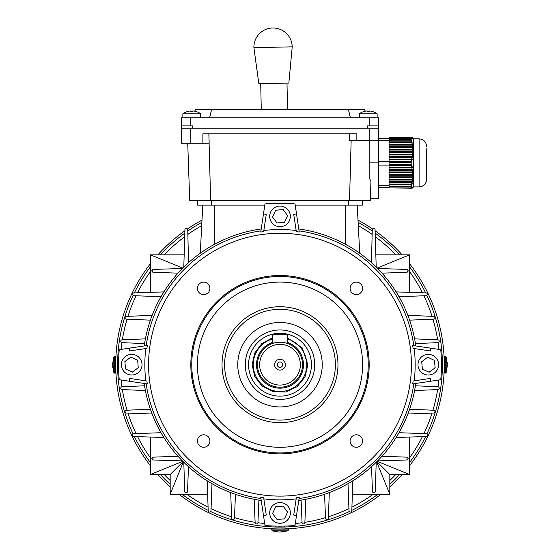 <?xml version="1.0" encoding="UTF-8"?>
<svg xmlns="http://www.w3.org/2000/svg" width="560" height="560" viewBox="0 0 560 560"><rect width="100%" height="100%" fill="white"/><g stroke="black" fill="none" stroke-linecap="round" stroke-linejoin="round"><path stroke-width="0.84" d="M277.83 226.485L277.823 226.485A10.325 10.325 -77.7 0 1 270.62 212.107A10.325 10.325 -77.7 0 1 282.212 206.304A10.325 10.325 -77.7 0 1 289.415 220.675A10.325 10.325 -77.7 0 1 277.83 226.485A10.325 10.325 -77.7 0 1 270.627 212.114A10.325 10.325 -77.7 0 1 282.205 206.304L282.205 206.304M284.039 222.397A7.224 7.224 102.3 0 0 284.655 221.928L284.459 222.362L277.025 222.964L272.538 217.007L275.709 210.245L283.136 209.559L287.56 215.572L284.466 222.362L277.025 222.964M272.797 216.461A7.224 7.224 102.3 0 0 272.874 217.448M283.136 209.559L287.553 215.572L284.655 221.928M276.311 210.189A7.224 7.224 102.3 0 0 275.45 210.798M283.507 210.07A7.224 7.224 102.3 0 0 282.52 209.615M287.238 216.265A7.224 7.224 102.3 0 0 287.098 214.949M187.726 143.171L189.728 200.431L210.63 200.431L209.097 143.171M369.173 117.831L369.173 125.902L378.56 125.902L378.56 117.831L181.44 117.831L181.44 143.171L209.174 143.171L208.845 133.784M210.63 200.431L370.272 200.431L370.937 181.461L369.173 177.702L369.173 162.883L378.56 162.883L378.56 198.555L370.342 198.555M351.148 140.588L349.538 200.431M202.888 143.171L202.888 133.784L356.853 133.784L356.853 140.588L349.65 140.588L349.678 133.784M356.853 140.588L369.173 140.588L369.173 162.883M362.6 200.431L362.6 205.128L295.197 205.128M264.803 205.128L197.4 205.128L197.4 200.431M181.44 128.156L378.56 128.156L378.56 162.883M378.56 140.588L369.173 140.588L369.173 128.156M432.593 355.306A10.325 10.325 0 0 1 437.703 368.984A10.325 10.325 0 0 1 424.025 374.094A10.325 10.325 0 0 1 418.915 360.416A10.325 10.325 0 0 1 432.593 355.306M422.31 368.718A7.224 7.224 0 0 0 422.772 369.334M428.26 357.476A7.224 7.224 0 0 0 427.252 357.553M435.141 367.815L429.135 372.239L422.345 369.138L421.736 361.704L427.7 357.217L434.455 360.381L435.141 367.815M434.511 360.997A7.224 7.224 0 0 0 433.902 360.122M434.637 368.186A7.224 7.224 0 0 0 435.085 367.199M428.442 371.924A7.224 7.224 0 0 0 429.758 371.777M182.847 113.813L200.683 113.813A15.022 15.022 0 0 0 196.007 111.496L195.993 111.517A14.994 14.994 0 0 0 193.249 110.985L192.682 110.985L192.682 111.517A14.602 12.642 180 0 0 190.848 111.517L190.848 110.985L190.281 110.985A14.994 14.994 0 0 0 187.53 111.517L187.516 111.496A15.022 15.022 0 0 0 182.847 113.813L182.847 117.831M245.266 364.7A34.734 34.734 0 0 1 280 329.966A34.734 34.734 0 0 1 314.734 364.7A34.734 34.734 0 0 1 280 399.434A34.734 34.734 0 0 1 245.266 364.7A34.734 34.734 0 0 1 280 329.966A34.734 34.734 0 0 1 314.734 364.7A34.734 34.734 0 0 1 280 399.434A34.734 34.734 0 0 1 245.266 364.7M311.444 364.7A31.444 31.444 0 0 1 280 396.144A31.444 31.444 0 0 1 248.556 364.7A31.444 31.444 0 0 1 280 333.256A31.444 31.444 0 0 1 311.444 364.7M287.511 338.975A26.803 26.803 0 0 1 280 391.496A26.803 26.803 0 0 1 272.489 338.975M271.593 529.998L288.414 529.998L288.414 529.018L271.586 529.018L272.209 530.88L278.796 532M279.825 531.944L282.632 531.944M280.175 531.944L279.615 531.944M280.385 531.944L287.791 530.88L272.216 530.88M350.091 441.028A6.237 6.237 0 0 0 356.328 447.272A6.237 6.237 0 0 0 362.572 441.028A6.237 6.237 0 0 0 356.328 434.791A6.237 6.237 0 0 0 350.091 441.028M414.197 348.537A135.17 135.17 0 0 1 414.197 380.856M430.794 348.187L412.657 345.464L413.098 348.376L430.374 350.966L430.794 348.187L440.755 349.678A161.455 161.455 0 0 1 440.755 379.715L430.794 381.213L430.374 378.427L413.098 381.024L412.657 383.936L430.794 381.213M299.061 230.881A135.17 135.17 0 0 1 413.819 345.632M296.324 231.602L299.236 232.043L296.513 213.906L293.727 214.326L296.324 231.602M263.844 230.503A135.17 135.17 0 0 1 296.156 230.503M263.487 213.906L260.764 232.043L263.676 231.602L266.273 214.326L263.487 213.906L264.978 203.945A161.455 161.455 0 0 1 295.022 203.945L296.513 213.906M146.181 345.632A135.17 135.17 0 0 1 260.939 230.881M146.902 348.376L147.343 345.464L129.206 348.187L129.626 350.966L146.902 348.376M145.803 380.856A135.17 135.17 0 0 1 145.803 348.537M148.582 364.7A131.418 131.418 0 0 1 280 233.282A131.418 131.418 0 0 1 411.418 364.7A131.418 131.418 0 0 1 280 496.111A131.418 131.418 0 0 1 148.582 364.7M190.827 364.7A89.173 89.173 0 0 1 280 275.527A89.173 89.173 0 0 1 369.173 364.7A89.173 89.173 0 0 1 280 453.873A89.173 89.173 0 0 1 190.827 364.7M191.765 364.7A88.235 88.235 0 0 1 280 276.465A88.235 88.235 0 0 1 368.235 364.7A88.235 88.235 0 0 1 280 452.935A88.235 88.235 0 0 1 191.765 364.7M362.6 364.7A82.6 82.6 0 0 1 280 447.3A82.6 82.6 0 0 1 197.4 364.7A82.6 82.6 0 0 1 280 282.093A82.6 82.6 0 0 1 362.6 364.7M337.974 364.7A57.974 57.974 0 0 1 280 422.674A57.974 57.974 0 0 1 222.026 364.7A57.974 57.974 0 0 1 280 306.726A57.974 57.974 0 0 1 337.974 364.7M335.384 364.7A55.384 55.384 0 0 1 280 420.084A55.384 55.384 0 0 1 224.616 364.7A55.384 55.384 0 0 1 280 309.316A55.384 55.384 0 0 1 335.384 364.7M237.762 364.7A42.238 42.238 0 0 1 280 322.462A42.238 42.238 0 0 1 322.238 364.7A42.238 42.238 0 0 1 280 406.938A42.238 42.238 0 0 1 237.762 364.7M197.428 441.028A6.237 6.237 0 0 0 203.672 447.272A6.237 6.237 0 0 0 209.909 441.028A6.237 6.237 0 0 0 203.672 434.791A6.237 6.237 0 0 0 197.428 441.028M197.428 288.372A6.237 6.237 0 0 0 203.672 294.609A6.237 6.237 0 0 0 209.909 288.372A6.237 6.237 0 0 0 203.672 282.128A6.237 6.237 0 0 0 197.428 288.372M350.091 288.372A6.237 6.237 0 0 0 356.328 294.609A6.237 6.237 0 0 0 362.572 288.372A6.237 6.237 0 0 0 356.328 282.128A6.237 6.237 0 0 0 350.091 288.372M256.536 364.7A23.464 23.464 0 0 1 272.489 342.468A23.464 23.464 0 0 0 280 388.164A23.464 23.464 0 0 0 303.464 364.7A23.464 23.464 0 0 1 280 388.164A23.464 23.464 0 0 1 256.536 364.7M287.511 342.468A23.464 23.464 0 0 1 303.464 364.7A23.464 23.464 0 0 0 287.511 342.468M280 342.174C275.436 342.587 272.93 343.021 272.489 343.462L274.687 342.804M275.821 342.566L281.47 342.223M282.926 342.363L284.13 342.552M284.193 342.566L285.306 342.804M257.474 364.7A22.526 22.526 0 0 1 280 342.174A22.526 22.526 0 0 1 302.526 364.7A22.526 22.526 0 0 1 280 387.226A22.526 22.526 0 0 1 257.474 364.7M272.489 343.462L272.489 334.663L287.511 334.663L287.511 343.462M259.637 364.7A20.363 20.363 0 0 1 280 344.337A20.363 20.363 0 0 1 300.363 364.7A20.363 20.363 0 0 1 280 385.063A20.363 20.363 0 0 1 259.637 364.7M285.418 364.7A5.418 5.418 0 0 1 280 370.118A5.418 5.418 0 0 1 274.582 364.7A5.418 5.418 0 0 1 280 359.282A5.418 5.418 0 0 1 285.418 364.7M282.709 364.7A2.709 2.709 0 0 1 280 367.409A2.709 2.709 0 0 1 277.291 364.7A2.709 2.709 0 0 1 280 361.991A2.709 2.709 0 0 1 282.709 364.7M129.206 381.213L129.626 378.427L146.902 381.024L147.343 383.936L119.245 379.715A161.455 161.455 0 0 1 119.245 349.678L129.206 348.187M296.513 515.494L293.727 515.074L296.324 497.798L299.236 497.357L295.022 525.455A161.455 161.455 0 0 1 264.978 525.455L263.487 515.494L266.273 515.074L263.676 497.798L260.764 497.357L263.487 515.494M298.774 228.942A137.046 137.046 0 0 1 415.758 345.926M144.242 345.926A137.046 137.046 0 0 1 261.226 228.942M260.939 498.519A135.17 135.17 0 0 1 146.181 383.761M261.226 500.451A137.046 137.046 0 0 1 144.242 383.474M415.758 383.474A137.046 137.046 0 0 1 298.774 500.451M413.819 383.761A135.17 135.17 0 0 1 299.061 498.519M296.156 498.897A135.17 135.17 0 0 1 263.844 498.897M145.411 338.856L122.178 339.822A1.407 1.407 0 0 0 120.771 341.236A1.407 1.407 0 0 0 122.178 342.643L144.585 343.609M152.138 315.385L126.483 316.358A1.407 1.407 0 0 0 125.076 317.765A1.407 1.407 0 0 0 126.483 319.172L150.395 320.145M163.884 291.907L134.092 292.894A1.407 1.407 0 0 0 132.685 294.301A1.407 1.407 0 0 0 134.092 295.708L161.021 296.681M144.585 385.791L122.178 386.757A1.407 1.407 0 0 0 120.771 388.164A1.407 1.407 0 0 0 122.178 389.578L145.411 390.544M150.395 409.255L126.483 410.228A1.407 1.407 0 0 0 125.076 411.635A1.407 1.407 0 0 0 126.483 413.042L152.138 414.015M161.021 432.712L134.092 433.692A1.407 1.407 0 0 0 132.685 435.099A1.407 1.407 0 0 0 134.092 436.506L163.884 437.493M178.003 456.232L153.279 457.156A1.407 1.407 0 0 0 151.872 458.57A1.407 1.407 0 0 0 153.279 459.977L182.406 460.915M153.279 457.156L151.872 458.57L153.279 459.977M182.406 268.485L153.279 269.423A1.407 1.407 0 0 0 151.872 270.83A1.407 1.407 0 0 0 153.279 272.237L178.003 273.168M153.279 269.423L151.872 270.83L153.279 272.237M371.532 466.697L372.463 491.421C373.401 493.094 374.339 493.094 375.277 491.421L376.215 462.294M372.463 491.421A1.407 1.407 0 0 0 373.87 492.828A1.407 1.407 0 0 0 375.277 491.421M183.785 462.294L184.723 491.421C185.661 493.094 186.599 493.094 187.537 491.421L188.468 466.697M184.723 491.421A1.407 1.407 0 0 0 186.13 492.828A1.407 1.407 0 0 0 187.537 491.421M381.997 273.168L406.721 272.237C408.394 271.299 408.394 270.361 406.721 269.423L377.594 268.485M406.721 272.237A1.407 1.407 0 0 0 408.128 270.83A1.407 1.407 0 0 0 406.721 269.423M377.594 460.915L406.721 459.977C408.394 459.039 408.394 458.101 406.721 457.156L381.997 456.232M406.721 459.977A1.407 1.407 0 0 0 408.128 458.57A1.407 1.407 0 0 0 406.721 457.156M188.559 262.619L187.733 229.929A1.407 1.407 0 0 0 186.326 228.522A1.407 1.407 0 0 0 184.919 229.929L183.799 267.092M376.201 267.092L375.081 229.929A1.407 1.407 0 0 0 373.674 228.522A1.407 1.407 0 0 0 372.267 229.929L371.441 262.619M398.979 296.681L425.908 295.708A1.407 1.407 0 0 0 427.315 294.301A1.407 1.407 0 0 0 425.908 292.894L396.116 291.907M409.605 320.145L433.517 319.172A1.407 1.407 0 0 0 434.924 317.765A1.407 1.407 0 0 0 433.517 316.358L407.862 315.385M415.415 343.609L437.822 342.643A1.407 1.407 0 0 0 439.229 341.236A1.407 1.407 0 0 0 437.822 339.822L414.589 338.856M396.116 437.493L425.908 436.506A1.407 1.407 0 0 0 427.315 435.099A1.407 1.407 0 0 0 425.908 433.692L398.979 432.712M407.862 414.015L433.517 413.042A1.407 1.407 0 0 0 434.924 411.635A1.407 1.407 0 0 0 433.517 410.228L409.605 409.255M414.589 390.544L437.822 389.578A1.407 1.407 0 0 0 439.229 388.164A1.407 1.407 0 0 0 437.822 386.757L415.415 385.791M348.012 483.679L348.992 510.608A1.407 1.407 0 0 0 350.399 512.015A1.407 1.407 0 0 0 351.806 510.608L352.793 480.816M324.555 494.298L325.528 518.217A1.407 1.407 0 0 0 326.935 519.624A1.407 1.407 0 0 0 328.342 518.217L329.315 492.562M301.091 500.115L302.057 522.522A1.407 1.407 0 0 0 303.464 523.929A1.407 1.407 0 0 0 304.878 522.522L305.844 499.289M207.207 480.816L208.194 510.608A1.407 1.407 0 0 0 209.601 512.015A1.407 1.407 0 0 0 211.008 510.608L211.988 483.679M230.685 492.562L231.658 518.217A1.407 1.407 0 0 0 233.065 519.624A1.407 1.407 0 0 0 234.472 518.217L235.445 494.298M254.156 499.289L255.122 522.522A1.407 1.407 0 0 0 256.536 523.929A1.407 1.407 0 0 0 257.943 522.522L258.909 500.115M376.908 461.608L389.823 474.523L409.535 474.523L377.195 461.321M409.535 437.052L409.535 474.523M375.837 254.877L409.535 254.877L409.535 292.348M377.195 268.079L409.535 254.877M182.805 461.321L150.465 474.523L170.177 474.523L170.177 494.235L183.379 461.895M207.648 494.235L170.177 494.235M150.465 474.523L150.465 437.052M389.823 474.523L389.823 494.235L352.352 494.235M184.163 254.877L150.465 254.877L182.805 268.079M150.465 292.348L150.465 254.877M376.621 461.895L389.823 494.235M170.177 474.523L183.092 461.608M200.263 253.239L202.783 205.128M359.737 253.239L357.217 205.128M412.692 137.753L389.074 137.774L411.208 137.592L389.074 137.711L412.741 137.725L413.28 138.663L412.727 137.746L389.074 137.746L412.692 137.753L413.224 138.684M412.741 137.725L413.483 138.999M412.461 137.788L389.074 137.809L412.461 137.788L412.993 138.726L412.559 137.774M412.062 137.823L389.074 137.844L412.062 137.823L412.573 138.761L412.209 137.809M411.502 137.851L389.074 137.872L411.502 137.851L412.209 138.782L411.705 137.844M411.089 137.872L389.074 137.97L389.074 138.523L411.271 138.824L411.096 137.97M411.124 138.523L411.11 139.51L389.074 139.51L389.074 140.196L411.208 140.196L411.698 140.658L411.11 139.51M411.208 140.196L411.642 141.834L389.074 141.834L389.074 142.653L411.831 142.653L412.342 143.115L411.642 141.834M411.831 142.653L412.167 144.291L389.074 144.291L389.074 145.11L412.307 145.11L412.832 145.565L412.167 144.291M412.307 145.11L412.531 146.741L389.074 146.741L389.074 147.56L412.608 147.56L413.147 148.022L412.531 146.741M412.608 147.56L412.72 149.198L389.074 149.198L389.074 150.017L412.741 150.017L413.28 150.479L412.72 149.198M412.741 150.017L412.727 151.655L389.074 151.655L389.074 152.474L412.692 152.474L413.231 152.929L412.727 151.655M412.692 152.474L412.559 154.112L389.074 154.112L389.074 154.924L412.461 154.924L412.993 155.386L413.091 154.567L412.559 154.112M412.461 154.924L412.209 156.562L389.074 156.562L389.074 157.381L412.062 157.381L412.573 157.843L412.734 157.024L412.209 156.562M412.062 157.381L411.705 159.019L389.074 159.019L389.074 159.838L411.502 159.838L411.999 160.293L412.209 159.481L411.705 159.019M411.502 159.838L411.096 161.518L389.074 161.518L389.074 162.603L411.271 162.75L411.53 161.931L411.096 161.518M411.124 162.603L411.103 164.542L389.074 164.542L389.074 165.487L411.208 165.487L411.698 165.011L411.446 164.206L411.103 164.542M389.074 138.523L389.074 139.51M411.089 161.329L389.074 161.518M389.074 162.603L389.074 164.542M389.074 157.381L389.074 159.019M389.074 159.838L389.074 161.329L378.56 161.322M389.074 154.924L389.074 156.562M389.074 152.474L389.074 154.112M389.074 150.017L389.074 151.655M389.074 147.56L389.074 149.198M389.074 145.11L389.074 146.741M389.074 142.653L389.074 144.291M389.074 140.196L389.074 141.834M389.074 165.011L411.698 165.011M411.208 165.487L411.642 167.104L389.074 167.104L389.074 167.909L411.831 167.909L412.342 167.433L412.139 166.628L411.642 167.104M389.074 165.487L389.074 167.104M389.074 167.433L412.342 167.433M411.831 167.909L412.167 169.526L389.074 169.526L389.074 170.331L412.307 170.331L412.832 169.855L412.685 169.05L412.167 169.526M389.074 167.909L389.074 169.526M389.074 169.855L412.832 169.855M412.307 170.331L412.531 171.948L389.074 171.948L389.074 172.76L412.608 172.76L413.147 172.277L413.063 171.472L412.531 171.948M389.074 170.331L389.074 171.948M389.074 172.277L413.147 172.277M412.608 172.76L412.72 174.37L389.074 174.37L389.074 175.182L412.741 175.182L413.28 174.699L413.259 173.894L412.72 174.37M389.074 172.76L389.074 174.37M389.074 174.699L413.28 174.699M412.741 175.182L412.727 176.792L389.074 176.792L389.074 177.604L412.692 177.604L413.266 176.316L412.727 176.792M389.074 175.182L389.074 176.792M389.074 177.121L413.231 177.121M412.692 177.604L412.559 179.214L389.074 179.214L389.074 180.026L412.461 180.026L413.091 178.738L412.559 179.214M389.074 177.604L389.074 179.214M389.074 179.543L412.993 179.543M412.461 180.026L412.209 181.636L389.074 181.636L389.074 182.448L412.062 182.448L412.734 181.16L412.209 181.636M389.074 180.026L389.074 181.636M389.074 181.965L412.573 181.965M412.062 182.448L411.705 184.058L389.074 184.058L389.074 184.87L411.502 184.87L412.209 183.582L411.705 184.058M389.074 182.448L389.074 184.058M389.074 184.387L411.999 184.387M411.502 184.87L411.089 186.34L389.074 186.34L389.074 186.809L411.271 186.809L411.53 186.004L411.096 186.431L389.074 186.431M389.074 184.87L389.074 186.34M389.074 186.809L411.271 186.809M411.124 186.963L411.11 187.915L389.074 187.915L389.074 186.963M389.074 187.915L411.208 188.174L411.698 187.236L411.11 187.915M411.208 188.174L411.831 188.146L412.139 187.215L411.642 188.153M411.831 188.146L412.832 187.173L412.167 188.125M412.307 188.111L413.147 187.138L412.531 188.09M412.608 188.076L413.28 187.11L412.72 188.055M412.741 188.048L413.483 186.767M411.446 139.839L389.074 139.839M412.139 142.296L389.074 142.296M412.685 144.746L389.074 144.746M413.063 147.203L389.074 147.203M413.259 149.66L389.074 149.66M413.266 152.117L389.074 152.117M413.091 154.567L389.074 154.567M412.734 157.024L389.074 157.024M412.209 159.481L389.074 159.481M411.53 161.931L389.074 161.931M389.074 138.341L378.56 138.341M426.622 163.044L426.622 176.967M426.622 148.806L426.622 179.403C426.174 183.967 423.675 186.473 419.111 186.914L419.111 138.852C423.675 139.3 426.174 141.799 426.622 146.363M419.111 138.852L413.483 138.852L413.483 186.914L419.111 186.914M389.074 187.425L378.56 187.425M389.074 185.591L378.56 185.591M389.074 165.074L378.56 165.074M389.074 140.532L378.56 140.532M389.074 138.621L378.56 138.621M270.627 508.62A10.325 10.325 -167.7 0 1 290.115 515.095A10.325 10.325 -167.7 0 1 276.766 522.704A10.325 10.325 -167.7 0 1 270.627 508.62M290.115 515.095L290.108 515.13A10.325 10.325 -167.7 0 1 276.759 522.739A10.325 10.325 -167.7 0 1 269.927 510.748L269.934 510.713M284.074 518.91A7.224 7.224 12.3 0 0 284.648 518.476M272.538 513.52L275.709 506.758L283.136 506.072L287.56 512.085L284.466 518.875L277.025 519.477L272.538 513.52L272.797 512.981A7.224 7.224 12.3 0 0 272.867 513.954M272.797 512.981L275.702 506.786L283.136 506.093L287.553 512.106M276.318 506.73A7.224 7.224 12.3 0 0 275.443 507.339M283.507 506.604A7.224 7.224 12.3 0 0 282.52 506.156M287.238 512.785A7.224 7.224 12.3 0 0 287.098 511.483M141.785 366.87L141.785 366.877A10.325 10.325 -167.7 0 1 127.407 374.08A10.325 10.325 -167.7 0 1 121.604 362.488A10.325 10.325 -167.7 0 1 135.975 355.285A10.325 10.325 -167.7 0 1 141.785 366.87A10.325 10.325 -167.7 0 1 127.414 374.073A10.325 10.325 -167.7 0 1 121.604 362.495L121.604 362.495M137.697 360.661A7.224 7.224 12.3 0 0 137.228 360.045L137.662 360.241L138.264 367.675L132.307 372.162L125.552 368.991L124.859 361.564L130.872 357.14L137.662 360.234L138.264 367.675M131.761 371.903A7.224 7.224 12.3 0 0 132.748 371.826M124.859 361.564L130.872 357.147L137.228 360.045M125.496 368.389A7.224 7.224 12.3 0 0 126.098 369.25M125.37 361.193A7.224 7.224 12.3 0 0 124.915 362.173M131.565 357.462A7.224 7.224 12.3 0 0 130.249 357.602M279.839 528.969L275.31 529.018M278.95 527.086L275.1 527.016L275.31 526.085M121.163 349.391A159.572 159.572 0 0 1 121.961 342.622M122.374 339.815A159.572 159.572 0 0 1 127.05 319.2M127.939 316.302A159.572 159.572 0 0 1 136.073 295.778M137.55 292.775A159.572 159.572 0 0 1 150.465 271.509M164.227 254.877A159.572 159.572 0 0 1 184.716 236.698M187.845 234.423A159.572 159.572 0 0 1 201.705 225.652M358.295 225.652A159.572 159.572 0 0 1 372.155 234.423M375.284 236.698A159.572 159.572 0 0 1 395.773 254.877M409.535 271.509A159.572 159.572 0 0 1 422.45 292.775M423.927 295.778A159.572 159.572 0 0 1 432.061 316.302M432.95 319.2A159.572 159.572 0 0 1 437.626 339.815M438.039 342.622A159.572 159.572 0 0 1 438.837 349.391M442.225 357.392C441.882 351.344 441.882 351.344 442.225 357.392M117.614 363.734L117.684 359.8L118.615 360.003M133.161 434.049A162.393 162.393 0 0 1 133.161 295.351M134.351 292.88A162.393 162.393 0 0 1 150.465 266.77M160.377 254.877A162.393 162.393 0 0 1 184.821 233.128M187.761 231.049A162.393 162.393 0 0 1 201.88 222.334M358.12 222.334A162.393 162.393 0 0 1 372.239 231.049M375.179 233.128A162.393 162.393 0 0 1 399.623 254.877M409.535 266.77A162.393 162.393 0 0 1 425.649 292.88M426.839 295.351A162.393 162.393 0 0 1 426.839 434.049M287.343 528.801L288.26 528.759M289.198 528.71L289.996 528.661M290.661 528.619L292.033 528.528M289.009 528.724L288.47 528.752M409.535 263.683A164.269 164.269 0 0 1 409.535 465.717M402.157 474.523A164.269 164.269 0 0 1 389.823 486.857M381.017 494.235A164.269 164.269 0 0 1 178.983 494.235M170.177 486.857A164.269 164.269 0 0 1 157.843 474.523M150.465 465.717A164.269 164.269 0 0 1 150.465 263.683M115.899 372.043L115.941 372.96M115.99 373.898L116.039 374.696M116.081 375.361L116.151 376.397M115.976 373.709L115.948 373.17M444.269 364.861C444.192 370.923 444.192 370.923 444.269 364.861M157.843 254.877A164.269 164.269 0 0 1 184.891 230.762M187.404 229.019A164.269 164.269 0 0 1 201.999 220.136M358.001 220.136A164.269 164.269 0 0 1 372.596 229.019M375.109 230.762A164.269 164.269 0 0 1 402.157 254.877M444.101 357.35L444.059 356.44M444.01 355.502L443.961 354.704M443.919 354.039L443.849 353.003M444.024 355.691L444.052 356.23M115.731 364.539C115.808 358.477 115.808 358.477 115.731 364.539M425.649 436.52A162.393 162.393 0 0 1 409.535 462.63M399.623 474.523A162.393 162.393 0 0 1 389.823 484.323M377.93 494.235A162.393 162.393 0 0 1 351.82 510.349M349.349 511.539A162.393 162.393 0 0 1 210.651 511.539M208.18 510.349A162.393 162.393 0 0 1 182.07 494.235M170.177 484.323A162.393 162.393 0 0 1 160.377 474.523M150.465 462.63A162.393 162.393 0 0 1 134.351 436.52M117.775 372.008C118.118 378.056 118.118 378.056 117.775 372.008M442.386 365.659L442.316 369.6L441.385 369.39M287.308 526.925C293.356 526.582 293.356 526.582 287.308 526.925M438.837 380.009A159.572 159.572 0 0 1 438.039 386.778M437.626 389.585A159.572 159.572 0 0 1 432.95 410.2M432.061 413.098A159.572 159.572 0 0 1 423.927 433.622M422.45 436.625A159.572 159.572 0 0 1 409.535 457.891M395.773 474.523A159.572 159.572 0 0 1 389.823 480.466M373.191 494.235A159.572 159.572 0 0 1 351.925 507.15M348.922 508.62A159.572 159.572 0 0 1 328.398 516.761M325.5 517.65A159.572 159.572 0 0 1 304.885 522.319M302.078 522.739A159.572 159.572 0 0 1 295.309 523.537M264.691 523.537A159.572 159.572 0 0 1 257.922 522.739M255.115 522.319A159.572 159.572 0 0 1 234.5 517.65M231.602 516.761A159.572 159.572 0 0 1 211.078 508.62M208.075 507.15A159.572 159.572 0 0 1 186.809 494.235M170.177 480.466A159.572 159.572 0 0 1 164.227 474.523M150.465 457.891A159.572 159.572 0 0 1 137.55 436.625M136.073 433.622A159.572 159.572 0 0 1 127.939 413.098M127.05 410.2A159.572 159.572 0 0 1 122.374 389.585M121.961 386.778A159.572 159.572 0 0 1 121.163 380.009M286.986 83.09L287.56 109.382M260.708 83.664L261.268 109.382M258.839 83.706L253.904 47.684A19.159 19.159 0 0 1 253.897 47.572A19.159 19.159 0 0 1 272.636 28A19.159 19.159 0 0 1 292.208 46.732A19.159 19.159 0 0 1 292.208 46.844L288.848 83.048L258.839 83.706M292.068 46.844L254.037 47.677M369.173 125.902L367.297 125.902L367.297 128.156L192.703 128.156L192.703 125.902L181.44 125.902M365.344 111.195L364.294 109.382L348.383 109.382L350.399 117.831M209.601 117.831L211.617 109.382L195.706 109.382L194.656 111.195M211.617 109.382L348.383 109.382M378.56 125.902L378.56 128.156M445.298 373.107L445.298 356.286L444.318 356.286L444.318 373.114L446.18 372.491L447.3 365.904M447.244 364.875L447.244 362.068M447.244 364.518L447.244 365.085M447.244 364.315L446.18 356.909L446.18 372.484M359.317 113.813L377.153 113.813A15.022 15.022 0 0 0 372.484 111.496L372.47 111.517A14.994 14.994 0 0 0 369.719 110.985L369.152 110.985L369.152 111.517A14.602 12.642 180 0 0 367.318 111.517L367.318 110.985L366.751 110.985A14.994 14.994 0 0 0 364.007 111.517L363.993 111.496A15.022 15.022 0 0 0 359.317 113.813L359.317 117.831M114.702 356.286L114.702 373.114L115.682 373.114L115.682 356.286L113.82 356.909L112.7 363.496M112.756 364.518L112.756 367.332M112.756 364.875L112.756 364.315M112.756 365.085L113.82 372.491L113.82 356.916M367.318 110.985L367.318 111.517A14.602 12.642 180 0 1 369.152 111.517L369.152 110.985L369.152 111.517M190.848 110.985L190.848 111.517A14.602 12.642 180 0 1 192.682 111.517L192.682 110.985M348.523 205.128L348.523 200.431M211.477 205.128L211.477 200.431M190.827 143.171L190.827 128.156M287.784 530.88L288.414 529.998M214.291 244.433L214.291 205.128M345.709 244.433L345.709 205.128M190.827 117.831L190.827 125.902M446.18 356.916L445.298 356.286M113.82 372.484L114.702 373.114M272.489 337.855L261.898 343.504L254.688 353.031L252.126 364.7L254.688 376.369L261.898 385.896L273.07 391.699L285.649 391.993L297.087 386.722L305.032 376.964L307.874 364.7L302.204 347.851L287.511 337.855M278.838 532L279.762 532M284.69 526.085L284.69 527.023M447.3 365.862L447.3 364.938M441.385 360.003L442.323 360.003M112.7 363.538L112.7 364.462M118.615 369.39L117.677 369.39M377.153 113.813L377.153 117.831M200.683 113.813L200.683 117.831"/></g></svg>
